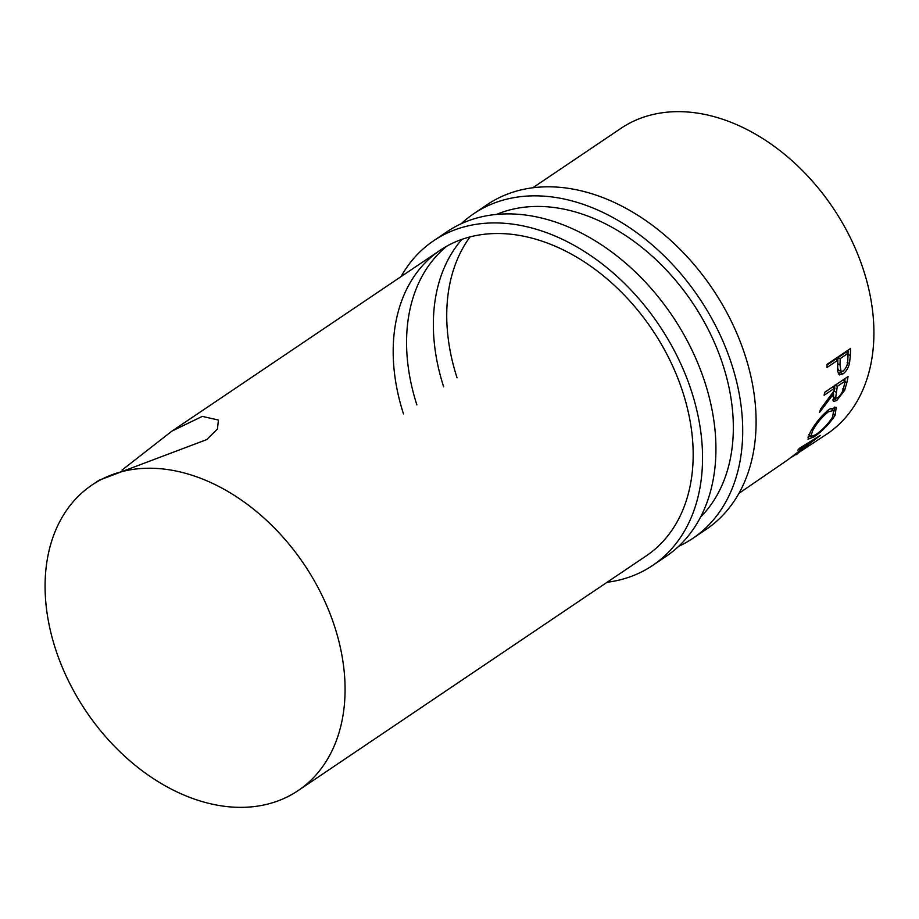 <?xml version="1.0" encoding="UTF-8"?>
<svg xmlns="http://www.w3.org/2000/svg" width="919" height="919" viewBox="0 0 919 919"><rect width="100%" height="100%" fill="white"/><g stroke="black" fill="none" stroke-linecap="round" stroke-linejoin="round"><path stroke-width="1.38" d="M461.2 223.742A195.827 139.677 56 0 1 473.859 213.633A195.827 139.677 56 0 1 714.948 324.464A195.827 139.677 56 0 1 692.823 538.362A195.827 139.677 56 0 1 678.704 546.3M473.859 213.633L487.254 204.604A195.827 139.677 56 0 1 728.342 315.435A195.827 139.677 56 0 1 706.217 529.333L692.823 538.362M457.042 377.789A184.305 131.463 56 0 1 470.068 236.895M443.659 386.819A184.305 131.463 56 0 1 461.981 239.342M496.513 214.426A184.305 131.463 56 0 1 707.205 327.486A184.305 131.463 56 0 1 700.588 517.052M401.006 276.653A195.827 139.677 56 0 1 433.699 240.709A195.827 139.677 56 0 1 674.787 351.54A195.827 139.677 56 0 1 652.662 565.438A195.827 139.677 56 0 1 607.08 582.278M433.699 240.709L447.082 231.68A195.827 139.677 56 0 1 688.17 342.511A195.827 139.677 56 0 1 666.045 556.409L652.662 565.438M416.881 404.877A184.305 131.463 56 0 1 447.025 246.039M403.498 413.906A184.305 131.463 56 0 1 440.132 250.267A184.305 131.463 56 0 1 667.045 354.573A184.305 131.463 56 0 1 646.218 555.892L298.124 790.604A184.305 131.463 56 0 1 71.211 686.298A184.305 131.463 56 0 1 92.038 484.979A184.305 131.463 56 0 1 318.95 589.297A184.305 131.463 56 0 1 298.124 790.604M92.038 484.979L99.103 480.223L206.637 439.638L217.458 429.001L218.435 420.052L202.283 416.387L172.002 431.068L122.02 470.068M812.235 440.396L812.695 440.936L788.169 459.523A184.305 131.463 56 0 1 787.721 459.891L738.899 493.388M812.695 440.936L797.681 450.287A184.305 131.463 56 0 0 799.427 448.3L820.299 435.388A184.305 131.463 56 0 1 820.047 435.663L792.155 456.858L826.962 434.021A184.305 131.463 56 0 0 847.789 232.702A184.305 131.463 56 0 0 620.876 128.396L532.825 187.763M797.933 453.538L796.21 454.687M835.049 415.331C829.329 424.073 822.321 431.264 813.993 436.881L808.008 439.225L810.294 432.148C815.383 422.981 821.758 415.331 829.409 409.219L836.233 407.439L835.049 415.331L833.866 414.285M848.076 376.537A184.305 131.463 56 0 1 846.767 383.016L844.63 390.368L836.761 400.535L833.338 401.442L833.602 393.86L819.461 412.493A184.305 131.463 56 0 0 820.564 409.127L834.418 390.322A184.305 131.463 56 0 0 834.911 387.967L824.102 395.262A184.305 131.463 56 0 0 824.653 392.344L848.076 376.537M850.477 348.531A184.305 131.463 56 0 1 850.351 355.412L849.489 363.499C848.157 368.324 845.951 371.816 842.849 373.976L839.3 374.883L837.634 371.242L837.772 362.695A184.305 131.463 56 0 0 837.841 360.191L827.02 367.485A184.305 131.463 56 0 0 827.054 364.326L850.477 348.531M813.993 436.881L813.304 436.157M810.167 436.02L807.939 437.157M834.808 407.014L834.13 411.034M811.799 429.587L812.752 430.437L810.765 436.617L815.601 434.767C822.31 430.115 827.973 424.21 832.58 417.065L833.671 410.379L830.753 408.369M827.169 410.896L828.375 411.815C822.114 416.789 816.911 423.004 812.752 430.437M833.671 410.379L828.375 411.815M844.63 390.368L842.367 388.909M843.056 379.926L845.124 381.086L837.312 386.348L835.566 398.283L832.671 399.96M836.761 400.535L834.532 398.984M833.602 393.86L832.419 393.148M834.911 387.967L832.844 386.819M845.158 378.513A181.434 129.407 56 0 1 844.676 380.834M833.522 391.609L833.085 393.55M833.028 396.445L835.566 398.283L837.657 397.812C840.988 394.906 843.033 391.333 843.78 387.094A184.305 131.463 56 0 0 845.124 381.086M834.946 385.394L834.452 387.715M837.312 386.348L835.015 385.061M849.489 363.499L847.157 362.465M842.229 371.46L838.3 373.884M842.849 373.976L840.517 372.85M848.122 350.116A181.434 129.407 56 0 1 848.042 353.31L845.71 352.459L837.898 357.721L837.818 360.191L835.497 359.34L827.054 365.038M837.6 368.163L838.702 370.334L841.057 371.414L843.205 370.966C846.342 368.037 847.881 364.28 847.812 359.685A184.305 131.463 56 0 0 848.053 353.31L840.242 358.571L839.966 364.717L841.057 371.414M839.966 364.717L837.623 363.763M840.242 358.571L837.898 357.721M846.767 383.016L844.481 381.672M835.98 392.241L833.694 390.862M850.351 355.412L848.007 354.493M172.002 431.068L440.132 250.267M808.731 434.607L810.765 436.617"/></g></svg>
